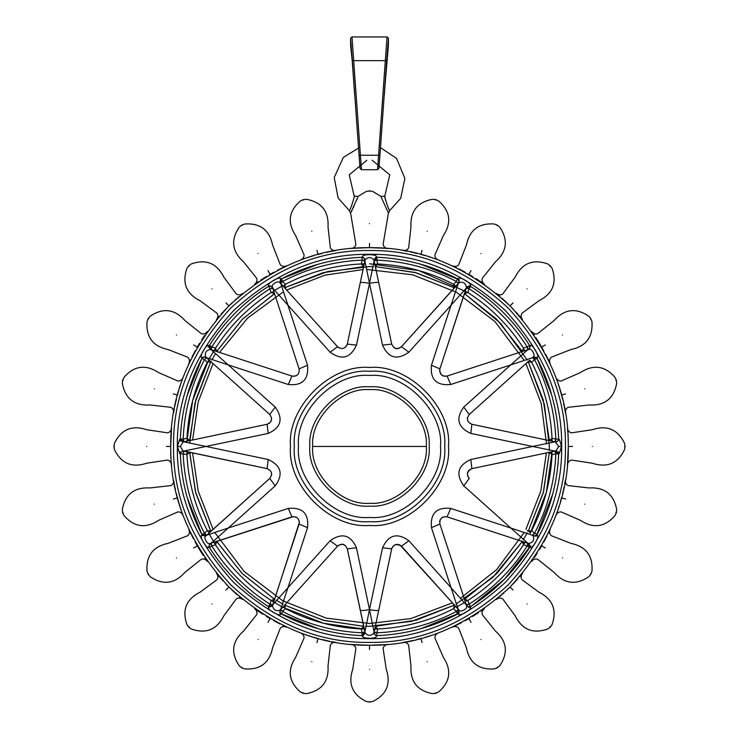 <?xml version="1.0" encoding="UTF-8"?>
<svg xmlns="http://www.w3.org/2000/svg" width="739" height="739" viewBox="0 0 739 739"><rect width="100%" height="100%" fill="white"/><g stroke="black" fill="none" stroke-linecap="round" stroke-linejoin="round"><path stroke-width="1.11" d="M166.478 446.458C167.485 429.008 167.485 429.008 166.478 446.458C167.485 463.926 167.485 463.926 166.478 446.458L170.709 446.458C170.025 395.725 189.433 348.873 228.933 305.891C271.906 266.4 318.768 246.992 369.5 247.667C420.232 246.992 467.094 266.4 510.067 305.891C549.567 348.873 568.975 395.725 568.291 446.458C568.975 497.199 549.567 544.052 510.067 587.025C467.094 626.524 420.232 645.932 369.5 645.249C318.768 645.932 271.906 626.524 228.933 587.025C189.433 544.052 170.025 497.199 170.709 446.458L170.663 446.458M567.487 464.341C568.097 461.893 569.464 460.48 571.58 460.083L592.336 463.224C607.042 468.064 617.776 463.529 624.547 449.617L625.092 446.467L624.547 443.308C617.776 429.396 607.042 424.86 592.336 429.701L571.58 432.842C569.464 432.444 568.097 431.031 567.487 428.583L567.534 429.119M567.598 429.913L567.764 432.047M567.958 435.031L568.069 437.109M568.125 438.412L568.245 442.144M197.331 347.09L199.558 343.321M201.719 339.838L203.049 337.788M203.28 337.418L203.705 336.781M206.301 332.956L206.846 332.171M203.17 337.603L201.941 339.497M197.304 347.044L196.99 347.672M206.975 331.987C205.211 333.816 203.317 334.361 201.304 333.631L184.898 320.523C174.589 308.985 163.023 307.544 150.202 316.209L148.151 318.666L147.043 321.668C145.952 337.104 152.982 346.406 168.132 349.556L187.678 357.214C189.323 358.591 189.803 360.503 189.101 362.951L189.193 362.747M189.239 362.664L189.581 361.925M189.729 361.611L190.699 359.579M192.048 356.863L193.101 354.794M193.563 353.916L195.281 350.729M228.443 306.389L232.046 302.851M235.02 300.062L236.258 298.935M242.549 293.448L242.069 293.882M242.115 293.854L242.143 293.826C239.963 295.129 237.995 295.166 236.24 293.937L223.778 277.033C216.813 263.223 206.015 258.835 191.383 263.888L188.768 265.735L189.156 266.114C186.274 268.996 186.274 268.996 189.156 266.114C192.029 263.241 192.029 263.241 189.156 266.114M188.768 265.735L186.921 268.349C181.877 282.972 186.256 293.771 200.075 300.745L216.98 313.197C218.208 314.953 218.171 316.92 216.86 319.109L216.989 318.952M217.09 318.832L217.626 318.195M217.811 317.973L219.28 316.255M221.284 313.992L222.836 312.264M223.511 311.535L225.986 308.902M269.504 274.659L273.892 272.174M277.494 270.243L278.834 269.55M283.305 267.333L285.697 266.197M285.106 266.474L285.781 266.16M284.644 266.687L282.612 267.666M279.905 269.005L277.836 270.068M285.993 266.058C283.545 266.761 281.633 266.289 280.257 264.645L272.599 245.089C269.439 229.949 260.146 222.919 244.711 224.009L241.708 225.118L239.242 227.159C230.577 239.981 232.018 251.546 243.565 261.855L256.664 278.261C257.403 280.275 256.849 282.169 255.02 283.942L255.232 283.794M255.306 283.739L255.999 283.259M256.276 283.065L258.105 281.818M260.618 280.146L262.567 278.88M263.407 278.354L266.483 276.451M317.373 254.622L322.259 253.366M326.241 252.433L327.737 252.11M334.601 250.761L335.321 250.632M335.192 250.65L331.848 251.269M328.883 251.86L326.61 252.35M335.524 250.595C332.984 250.641 331.257 249.69 330.351 247.741L328.014 226.873C328.892 211.428 321.733 202.227 306.537 199.29L303.35 199.585L300.44 200.925C288.755 211.068 287.148 222.605 295.628 235.556L304.043 254.789C304.228 256.923 303.212 258.613 300.985 259.851L302.112 259.444M307.378 257.625L309.586 256.913M310.528 256.618L313.992 255.574M369.5 243.436C386.894 244.443 386.894 244.443 369.5 243.436C352.106 244.443 352.106 244.443 369.5 243.436L369.5 247.667C345.335 248.609 347.94 248.452 369.5 247.667C393.665 248.609 391.06 248.452 369.5 247.667L368.798 247.676M373.463 247.713L371.615 247.685M420.879 254.428L425.137 255.611M429.054 256.803L430.412 257.237M438.541 260.008L436.971 259.472M420.962 254.401L420.279 254.262M403.808 250.65L407.152 251.269M410.117 251.86L412.39 252.35M413.35 252.572L416.87 253.394M468.286 273.957L472.627 276.515M476.11 278.677L477.394 279.499M479.602 280.949L483.786 283.813M483.74 283.776L483.01 283.268M482.761 283.092L480.895 281.818M478.382 280.146L476.452 278.899M483.98 283.942C482.151 282.169 481.597 280.275 482.336 278.261L495.435 261.855C506.982 251.546 508.423 239.981 499.758 227.159L497.292 225.118L494.289 224.009C478.854 222.919 469.561 229.949 466.401 245.089L458.743 264.645C457.367 266.289 455.455 266.761 453.007 266.058L453.219 266.16M453.303 266.197L454.032 266.539M454.356 266.687L456.388 267.666M459.095 269.005L461.164 270.068M462.041 270.529L465.228 272.238M509.568 305.401L513.106 309.004M515.905 311.987L516.958 313.151M520.219 316.837L521.91 318.832M521.54 318.398L522.076 319.036M521.189 317.973L519.72 316.255M517.716 313.992L516.164 312.264M497.144 294.057L496.451 293.448M497.994 294.778L499.703 296.247M501.966 298.242L503.656 299.766M504.423 300.468L507.056 302.953M539.442 343.321L543.793 350.859M545.724 354.461L546.417 355.801M548.634 360.262L549.761 362.664M549.493 362.073L549.807 362.747M549.271 361.611L548.301 359.579M546.952 356.863L545.899 354.794M537.281 339.838L536.024 337.889M533.715 334.425L533.087 333.511M532.237 332.301L532.717 332.984M532.884 333.215L534.158 335.09M535.84 337.603L537.068 339.515M537.622 340.383L539.516 343.45M560.347 390.82L562.601 399.226M563.524 403.198L563.857 404.704M564.836 409.563L565.159 411.327M565.492 413.027L565.353 412.399M565.307 412.15L564.698 408.815M564.097 405.85L563.608 403.577M559.155 386.885L558.675 385.398M558.157 383.809L557.89 383.005M556.707 379.597L556.532 379.098M556.624 379.347L557.372 381.481M558.342 384.354L559.044 386.543M559.349 387.504L560.384 390.959M177.462 395.088L178.653 390.82M179.836 386.903L180.334 385.37M181.886 380.742L182.487 379.052M177.443 394.995L177.305 395.688M182.884 377.952C181.655 380.179 179.965 381.195 177.831 381.001L158.589 372.595C145.648 364.115 134.101 365.713 123.958 377.398L122.619 380.308L122.323 383.495C125.27 398.69 134.461 405.85 149.915 404.981L170.774 407.309C172.723 408.214 173.674 409.942 173.637 412.491L173.674 412.279M173.693 412.15L174.302 408.815M174.903 405.85L175.392 403.577M175.605 402.607L176.436 399.088M173.388 393.915C169.868 410.976 169.868 410.976 173.388 393.915C178.866 377.38 178.866 377.38 173.388 393.915L177.48 395.014M193.673 344.947C185.849 360.521 185.849 360.521 193.673 344.947C203.243 330.398 203.243 330.398 193.673 344.947L197.341 347.062M225.94 302.898C214.356 315.913 214.356 315.913 225.94 302.898C238.956 291.314 238.956 291.314 225.94 302.898L228.905 305.863M267.989 270.64C253.431 280.21 253.431 280.21 267.989 270.64C283.554 262.816 283.554 262.816 267.989 270.64L270.086 274.261M316.957 250.355C300.413 255.833 300.413 255.833 316.957 250.355C334.019 246.826 334.019 246.826 316.957 250.355L318.038 254.401M351.625 248.48C354.092 247.861 355.514 246.493 355.884 244.378L350.582 213.054L357.888 197.064M357.796 197.304L357.445 198.172M357.316 198.505L356.614 200.214M354.129 205.895L353.131 208.01M352.254 209.811L351.459 211.363M351.33 211.622L351.062 212.139M366.83 160.28L349.242 174.838L354.212 196.232L358.175 196.343L366.341 191.41L369.5 190.874L372.659 191.41L380.825 196.343L388.418 213.054L389.647 210.633L400.686 198.366L404.87 178.432L396.557 158.423L380.474 147.643M389.157 209.645L387.864 206.809M385.693 200.602L385.305 199.059M385.241 198.754L384.788 196.232C383.384 193.821 389.314 211.797 389.647 210.633M380.825 196.343L384.788 196.232L389.758 174.838L372.17 160.28M359.893 147.237L343.312 157.435L334.213 177.526L338.129 198.024L349.353 210.633C351.976 206.467 355.394 192.759 354.212 196.232M422.043 250.355C404.981 246.826 404.981 246.826 422.043 250.355C438.587 255.833 438.587 255.833 422.043 250.355L420.953 254.447M471.011 270.64C455.446 262.816 455.446 262.816 471.011 270.64C485.569 280.21 485.569 280.21 471.011 270.64L468.914 274.261M513.06 302.898C500.044 291.314 500.044 291.314 513.06 302.898C524.644 315.913 524.644 315.913 513.06 302.898L510.095 305.863M545.327 344.947C535.757 330.398 535.757 330.398 545.327 344.947C553.151 360.521 553.151 360.521 545.327 344.947L541.696 347.044M565.612 393.915C560.134 377.38 560.134 377.38 565.612 393.915C569.132 410.976 569.132 410.976 565.612 393.915L561.557 394.995M572.522 446.458C571.515 428.989 571.515 428.989 572.522 446.458C571.515 463.916 571.515 463.916 572.522 446.458L568.291 446.458L567.469 464.896M171.513 428.583C170.903 431.022 169.536 432.444 167.42 432.842L146.664 429.701C131.958 424.86 121.224 429.396 114.453 443.308L113.908 446.458L114.453 449.617C121.224 463.529 131.958 468.064 146.664 463.224L167.42 460.083C169.536 460.471 170.903 461.893 171.513 464.341L171.466 463.806M171.402 463.011L171.531 464.896M171.042 457.894L170.931 455.806M170.875 454.513L170.755 450.772M561.538 497.837L560.347 502.104M559.164 506.021L558.666 507.554M557.114 512.182L556.513 513.873M561.557 497.92L561.695 497.236M556.116 514.972C557.345 512.746 559.035 511.73 561.169 511.915L580.411 520.33C593.352 528.81 604.899 527.203 615.042 515.517L616.381 512.617L616.677 509.42C613.73 494.234 604.539 487.075 589.085 487.943L568.226 485.606C566.277 484.701 565.326 482.983 565.363 480.433L565.326 480.646M565.307 480.775L564.698 484.11M564.097 487.075L563.608 489.347M563.395 490.317L562.564 493.837M541.669 545.835L539.442 549.604M537.281 553.077L535.951 555.137M535.72 555.497L535.295 556.144M532.699 559.968L532.154 560.753M535.83 555.322L537.059 553.419M541.696 545.881L542.01 545.253M532.025 560.938C533.789 559.109 535.683 558.564 537.696 559.294L554.102 572.402C564.411 583.939 575.977 585.38 588.798 576.716L590.849 574.258L591.957 571.256C593.048 555.82 586.018 546.518 570.868 543.359L551.322 535.71C549.677 534.334 549.197 532.422 549.899 529.974L549.807 530.177M549.761 530.26L550.158 529.484M549.271 531.313L548.301 533.346M546.952 536.061L545.899 538.121M545.437 539.008L543.719 542.186M510.557 586.535L506.954 590.073M503.98 592.863L502.742 593.99M499.13 597.177L497.772 598.331M496.451 599.477L496.931 599.033M496.885 599.07L496.857 599.098C499.037 597.796 501.005 597.749 502.76 598.987L515.222 615.892C522.187 629.702 532.985 634.09 547.617 629.037L550.232 627.189L549.844 626.811C552.726 623.928 552.726 623.928 549.844 626.811C546.971 629.683 546.971 629.683 549.844 626.811M550.232 627.189L552.079 624.575C557.123 609.952 552.744 599.153 538.925 592.179L522.02 579.727C520.792 577.972 520.829 575.995 522.14 573.815L522.011 573.972M521.91 574.092L521.374 574.73M521.189 574.951L519.72 576.66M517.716 578.933L516.164 580.66M515.489 581.39L513.014 584.022M469.496 618.266L465.108 620.751M461.505 622.681L460.166 623.374M455.695 625.591L453.303 626.727M453.894 626.45L453.219 626.764M454.356 626.238L456.388 625.259M459.095 623.919L461.164 622.857M453.007 626.866C455.455 626.164 457.367 626.635 458.743 628.279L466.401 647.826C469.561 662.975 478.854 670.005 494.289 668.915L497.292 667.807L499.758 665.765C508.423 652.934 506.982 641.369 495.435 631.069L482.336 614.663C481.597 612.649 482.151 610.756 483.98 608.982L483.768 609.13M483.694 609.185L483.001 609.666M482.724 609.86L480.895 611.107M478.382 612.779L476.433 614.044M475.593 614.571L472.517 616.474M421.627 638.293L416.741 639.558M412.759 640.491L411.263 640.815M406.395 641.794L404.63 642.126M404.399 642.163L403.679 642.293M403.808 642.265L407.152 641.655M410.117 641.064L412.39 640.574M403.476 642.33C406.016 642.283 407.743 643.235 408.649 645.184L410.986 666.051C410.108 681.497 417.267 690.697 432.463 693.635L435.65 693.339L438.56 692C450.245 681.857 451.852 670.31 443.372 657.368L434.957 638.136C434.772 635.993 435.788 634.311 438.015 633.074L436.888 633.48M431.622 635.3L429.414 636.011M428.472 636.307L425.008 637.351M369.5 645.295L369.5 645.249C393.665 644.316 391.06 644.473 369.5 645.249C345.335 644.316 347.94 644.473 369.5 645.249L370.202 645.249M365.537 645.212L367.385 645.239M318.121 638.496L313.863 637.304M309.946 636.122L308.588 635.688M300.459 632.917L302.029 633.452M318.038 638.524L318.721 638.662M335.192 642.265L331.848 641.655M328.883 641.064L326.61 640.574M325.65 640.353L322.13 639.521M270.714 618.968L266.373 616.409M262.89 614.248L261.606 613.425M259.398 611.975L255.214 609.112M255.26 609.148L255.99 609.657M256.239 609.832L258.105 611.107M260.618 612.779L262.548 614.026M255.02 608.982C256.849 610.756 257.403 612.649 256.664 614.663L243.565 631.069C232.018 641.369 230.577 652.934 239.242 665.765L241.708 667.807L244.711 668.915C260.146 670.005 269.439 662.975 272.599 647.826L280.257 628.279C281.633 626.635 283.545 626.164 285.993 626.866L285.781 626.764M285.697 626.727L284.968 626.386M284.644 626.238L282.612 625.259M279.905 623.919L277.836 622.857M276.959 622.395L273.772 620.686M229.432 587.523L225.894 583.921M223.095 580.937L222.042 579.773M218.781 576.087L217.09 574.092M217.46 574.526L216.924 573.889M217.811 574.951L219.28 576.66M221.284 578.933L222.836 580.66M216.86 573.815C218.171 575.995 218.208 577.972 216.98 579.727L200.075 592.179C186.256 599.153 181.877 609.952 186.921 624.575L188.768 627.189L191.383 629.037C206.015 634.09 216.813 629.702 223.778 615.892L236.24 598.987C237.995 597.749 239.963 597.796 242.143 599.098L241.986 598.969M241.856 598.858L242.549 599.477M241.006 598.147L239.297 596.678M237.034 594.683L235.344 593.158M234.577 592.456L231.944 589.971M199.558 549.604L195.207 542.066M193.276 538.463L192.583 537.124M190.366 532.662L189.581 530.99M188.842 529.484L189.193 530.177M189.239 530.26L189.581 530.999M189.729 531.313L190.699 533.346M192.048 536.061L193.101 538.121M201.719 553.077L202.976 555.035M205.285 558.499L205.913 559.414M206.763 560.624L206.283 559.94M206.116 559.709L204.842 557.834M203.16 555.322L201.932 553.409M201.377 552.541L199.484 549.474M178.653 502.104L176.399 493.698M175.476 489.717L175.143 488.22M173.508 479.897L173.647 480.526M173.693 480.775L174.302 484.11M174.903 487.075L175.392 489.347M179.845 506.039L180.325 507.527M180.843 509.116L181.11 509.91M181.886 512.182L182.468 513.827M182.376 513.568L181.628 511.443M180.658 508.571L179.956 506.381M179.651 505.421L178.616 501.966M208.324 347.136L209.405 345.39L208.546 345.482C206.301 344.263 199.244 356.503 201.571 357.556L201.932 358.35L203.899 356.882L206.236 357.473M208.546 345.482L210.098 349.455L211.105 349.667L209.405 345.39C224.702 321.336 244.378 301.66 268.433 286.372L270.88 286.085L272.608 287.767M558.749 451.898L558.675 453.94L559.386 453.432L561.548 446.458L559.386 439.493L558.675 438.984C557.465 410.496 550.259 383.624 537.068 358.35L537.429 357.556C539.609 356.226 532.533 343.995 530.454 345.482L529.595 345.39C514.298 321.336 494.622 301.66 470.567 286.372L470.475 285.503C471.694 283.259 459.455 276.201 458.402 278.529L457.607 278.889C432.333 265.698 405.462 258.502 376.982 257.283L376.474 256.581C376.4 254.022 362.276 254.04 362.526 256.581L362.018 257.283C333.538 258.502 306.667 265.698 281.393 278.889L280.598 278.529C279.259 276.358 267.028 283.425 268.525 285.503L271.158 292.487L274.548 293.706L242.604 318.999L217.164 350.84L242.318 319.285L273.873 294.131M180.251 441.026L180.325 438.984L179.614 439.493L177.452 446.458L179.614 453.432L182.949 450.772L183.623 451.03M190.745 440.509L189.655 439.594L189.72 440.61L186.985 438.282L187.567 441.063L183.817 441.857L180.325 438.984C181.535 410.496 188.741 383.624 201.932 358.35L187.179 395.448M201.571 357.556L205.784 356.919L206.393 357.611L204.444 359.671L206.477 357.685L209.248 360.17L207.345 362.286L210.883 361.648L210.319 362.489L211.714 362.239M216.739 351.505L215.529 348.124L214.643 350.822L210.098 349.455C205.941 350.489 204.509 352.974 205.784 356.919L206.384 357.602L204.158 356.845M204.583 359.801L207.345 362.286C195.05 386.146 188.26 411.475 186.985 438.282L183.161 439.095C184.353 411.041 191.447 384.566 204.444 359.671L201.932 358.35M209.359 358.517L215.529 348.124L211.807 346.914C226.873 323.211 246.253 303.831 269.947 288.773L272.673 287.961L272.497 287.055L272.673 287.961M285.272 288.681L285.531 287.277L284.681 287.841L285.328 284.312L282.714 281.402C307.609 268.414 334.074 261.32 362.128 260.119L361.325 263.943L363.643 266.687L362.627 266.622L363.551 267.703M375.449 267.703L376.373 266.622L375.357 266.677L377.675 263.943L376.872 260.119C404.926 261.32 431.391 268.414 456.286 281.402L453.672 284.312L454.319 287.85L453.469 287.277L453.728 288.681M464.037 294.63L465.367 294.15L464.462 293.697L467.842 292.487L469.053 288.773C492.747 303.831 512.127 323.211 527.193 346.914L523.471 348.124L522.261 351.505M527.286 362.239L528.681 362.489L528.117 361.639L531.655 362.286L534.556 359.671C547.553 384.566 554.647 411.041 555.839 439.095L552.015 438.282L549.271 440.61L549.345 439.594L548.255 440.509M548.255 452.416L549.345 453.33L549.28 452.314L552.015 454.642L555.839 453.829C554.647 481.883 547.553 508.358 534.556 533.253L531.655 530.639L528.117 531.276L528.681 530.436L527.286 530.685M522.261 541.419L523.471 544.8L527.193 546.01C512.127 569.714 492.747 589.094 469.053 604.151L467.842 600.438L464.452 599.218L465.367 598.775L464.037 598.294M454.319 605.075L453.672 608.613L456.286 611.522C431.391 624.51 404.926 631.605 376.872 632.796L377.675 628.981L375.357 626.229M363.643 626.229L361.325 628.981L362.128 632.796C334.074 631.605 307.609 624.51 282.714 611.522L285.328 608.613L284.681 605.075M274.963 598.294L273.633 598.775L274.538 599.227L271.158 600.438L269.947 604.151C246.253 589.094 226.873 569.714 211.807 546.01L215.529 544.8L216.739 541.419L242.041 573.362L273.873 598.793L242.318 573.64L217.164 542.084M211.714 530.685L210.319 530.436L210.883 531.286L207.345 530.639L204.444 533.253C191.447 508.358 184.353 481.883 183.161 453.829L186.985 454.642L189.729 452.314L195.447 491.777L210.892 531.267M189.674 443.151L195.013 402.838L210.523 362.35L195.77 399.91L189.766 439.816M362.858 266.724L322.952 272.728L285.383 287.48L327.617 271.546L369.5 266.603L373.5 266.65M453.617 287.48L416.048 272.728L376.142 266.724L414.865 272.414L453.617 287.48M521.836 350.84L496.682 319.285L465.127 294.131L500.451 323.165L527.221 360.022M549.234 439.816L543.23 399.91L528.477 362.35L544.412 404.584L549.354 446.458L549.317 450.467M187.928 440.989L267.121 424.269C271.887 422.071 272.765 418.81 269.735 414.487L275.241 407.097L228.231 364.9L288.284 384.511C302.436 385.943 308.856 379.523 307.544 365.242L287.942 305.189L330.139 352.198C341.686 360.521 350.462 358.166 356.457 345.15L369.5 283.333L382.543 345.15C388.372 358.119 397.148 360.475 408.861 352.198L451.058 305.189L431.456 365.242C430.015 379.393 436.435 385.813 450.716 384.511L510.769 364.9L463.759 407.097C455.436 418.634 457.792 427.401 470.817 433.423L532.625 446.458L470.817 459.501C457.838 465.339 455.483 474.115 463.759 485.828L510.769 528.025L450.716 508.414C436.564 506.982 430.144 513.402 431.456 527.683L451.058 587.727L408.861 540.726C397.305 532.403 388.538 534.759 382.543 547.775L369.5 609.583L356.457 547.775C350.628 534.805 341.852 532.449 330.139 540.726L287.942 587.727L307.544 527.683C308.985 513.531 302.565 507.111 288.284 508.414L228.231 528.025L275.241 485.828C283.564 474.29 281.208 465.524 268.183 459.501L183.928 441.83L267.121 424.269C271.943 422.098 272.82 418.837 269.735 414.487L206.477 357.685L228.231 364.9L211.105 349.667L291.933 376.049L215.04 350.951M209.682 360.567L269.735 414.487M559.386 453.432L556.051 450.772L555.072 451.095L558.675 453.94C557.465 482.419 550.259 509.3 537.068 534.574L537.429 535.369C539.756 536.422 532.699 548.661 530.454 547.442L529.595 547.525C514.298 571.589 494.622 591.265 470.567 606.553L470.475 607.421C471.972 609.49 459.741 616.566 458.402 614.386L457.607 614.035C432.333 627.226 405.462 634.422 376.982 635.642L376.474 636.344C376.724 638.884 362.6 638.893 362.526 636.344L362.018 635.642C333.538 634.422 306.667 627.226 281.393 614.035L280.598 614.386C279.545 616.723 267.306 609.666 268.525 607.421L268.433 606.553C244.378 591.265 224.702 571.589 209.405 547.525L208.546 547.442C206.467 548.929 199.391 536.699 201.571 535.369L201.932 534.574C188.741 509.3 181.535 482.419 180.325 453.94L183.161 453.829L183.817 451.067L268.183 433.423C281.162 427.585 283.517 418.81 275.241 407.097M374.987 264.931L391.688 344.078C393.859 348.9 397.12 349.778 401.471 346.702L459.048 282.751L455.787 286.205L453.672 284.312C429.821 272.007 404.482 265.227 377.675 263.943L374.904 264.534L374.128 260.895L391.688 344.078L382.543 345.15M376.908 260.304L374.11 260.775L376.872 260.119L376.982 257.283L374.11 260.775L373.805 259.906L374.128 260.895L369.5 283.333L364.872 260.895L365.195 259.906L364.096 264.534L361.325 263.943L364.244 263.841M376.474 256.581L373.805 259.906C370.839 256.83 367.967 256.83 365.195 259.906L364.937 260.581M362.526 256.581L365.195 259.906L364.89 260.775L364.281 258.262L364.89 260.775L362.128 260.119L362.018 257.283L364.41 258.428M285.337 284.303L283.213 286.205L337.529 346.702C341.815 349.796 345.076 348.919 347.312 344.078L363.976 265.107M288.284 384.511L291.933 376.049C297.189 376.585 299.581 374.202 299.092 368.89L272.7 288.071L287.942 305.189L280.728 283.434L337.529 346.702C341.861 349.778 345.122 348.91 347.312 344.078L364.872 260.895L362.092 260.304M365.195 259.906L364.9 260.775M183.808 441.857L182.949 442.153L183.808 441.857L183.161 439.095L180.325 438.984M269.107 423.429L270.631 421.932M270.816 421.627L271.425 420.205M267.121 424.269L268.183 433.423M207.345 530.62L209.248 532.754L205.784 536.006L269.735 478.438C272.83 474.152 271.961 470.891 267.121 468.655L182.949 450.772L183.817 451.067L181.304 451.686L183.817 451.067L182.949 450.772L180.325 446.458L182.949 442.153L183.928 441.83L183.346 439.049M179.614 453.432L180.325 453.94L181.304 451.686M529.429 532.459L531.655 530.639C543.95 506.778 550.74 481.449 552.015 454.642L551.433 451.862L556.051 450.772L555.192 451.067L556.051 450.772L558.675 446.458L555.377 441.894M557.696 441.238L558.675 438.984L555.839 439.095L555.183 441.857L557.696 441.238L555.183 441.857L556.051 442.153L559.386 439.493M552.015 438.282C550.74 411.475 543.95 386.146 531.655 362.286L529.752 360.17L469.265 414.487C466.17 418.773 467.039 422.034 471.879 424.269L555.072 441.83L551.433 441.063L552.015 438.282L552.125 441.211M529.447 360.447L469.265 414.487C466.207 418.921 467.085 422.181 471.879 424.269L550.851 440.943M555.654 439.049L555.072 441.83L532.625 446.458L555.072 451.095L471.879 468.655L470.817 459.501M471.879 424.269L470.817 433.423M469.265 414.487L463.759 407.097M467.464 417.701L467.381 418.93M471.879 468.655C467.14 471.112 466.263 474.373 469.265 478.438C466.18 474.087 467.057 470.817 471.879 468.655L551.026 451.945M469.902 469.487L468.387 470.974M467.454 475.14L468.415 477.486M534.842 536.08L537.068 534.574L534.556 533.253L532.523 535.239L533.216 536.006L532.764 535.442M530.454 547.442L528.902 543.47L527.895 543.257L528.902 543.47C533.059 542.435 534.491 539.95 533.216 536.006L532.607 535.313L533.216 536.006L532.616 535.322L535.101 536.034L532.607 535.313M183.346 453.875L183.928 451.095L187.567 451.862L186.985 454.642L186.875 451.714M209.553 532.477L269.735 478.438C272.774 473.976 271.906 470.715 267.121 468.655L188.149 451.982M267.121 468.655L268.183 459.501M269.735 478.438L275.241 485.828M271.536 475.223L271.619 473.995M528.477 530.574L543.23 493.015L549.234 453.109L543.544 491.823L528.477 530.574M465.127 598.793L496.682 573.64L521.836 542.084L492.793 577.408L455.945 604.188M376.142 626.201L416.048 620.187L453.617 605.444L411.383 621.379L369.5 626.321L365.5 626.275M285.383 605.435L322.952 620.187L362.858 626.201L324.135 620.501L285.383 605.435M189.766 453.109L195.77 493.015L210.523 530.574M525.032 542.324L523.471 544.8L523.96 541.973M534.417 533.124L532.523 535.239L510.769 528.025L527.895 543.257L447.067 516.866L450.716 508.414M445.82 516.616L445.321 516.589M443.391 516.921L442.264 517.476M440.527 519.203L440.047 520.127M439.973 520.311L439.659 521.697M464.96 600.761L465.136 601.315L467.842 600.438C490.419 585.925 508.959 567.376 523.471 544.8M527.009 545.955L527.895 543.257L447.067 516.866C441.811 516.339 439.419 518.723 439.908 524.034L466.327 604.964L451.058 587.727L458.272 609.481L459.048 610.174L400.011 545.059M447.067 516.866C441.811 516.358 439.428 518.75 439.908 524.034L466.3 604.853L468.997 603.975M470.475 607.421L466.503 605.869L466.337 604.973L468.12 606.839L470.567 606.553L469.053 604.151L466.392 605.158M466.503 605.869L466.327 604.964L466.503 605.869C468.24 608.419 460.563 612.853 459.048 610.174L458.356 609.573L456.286 611.522L457.607 614.035L458.356 609.573M468.12 606.839L466.327 604.964M458.402 614.386L459.048 610.174L401.471 546.223L408.861 540.726M374.756 629.083L377.675 628.981C404.482 627.697 429.821 620.908 453.672 608.613L455.51 606.405M399.707 544.902L397.868 544.375M375.024 627.817L374.904 628.39L377.675 628.981M376.908 632.621L374.128 632.03L391.688 548.846C393.37 544.301 396.631 543.433 401.471 546.223C397.176 543.128 393.915 544.006 391.688 548.846L374.11 632.15L369.5 609.583L364.872 632.03L365.195 633.018L347.312 548.846L356.457 547.775M376.474 636.344L373.805 633.018L374.11 632.15L374.719 634.662L376.982 635.642L376.872 632.796L374.063 632.344M362.526 636.344L365.195 633.018C368.161 636.094 371.033 636.094 373.805 633.018L374.11 632.15L374.719 634.662M374.202 633.776L374.442 634.274M283.6 606.276L283.213 606.719L285.328 608.613C309.179 620.908 334.518 627.697 361.325 628.981L364.096 628.39L365.195 633.018L364.9 632.15L362.128 632.796L362.018 635.642L364.9 632.15M364.013 627.993L347.312 548.846C345.141 544.024 341.88 543.147 337.529 546.223L280.644 609.573L287.942 587.727L272.7 604.853L272.497 605.869L299.369 522.316M342.018 544.347L341.169 544.366M340.827 544.412L338.453 545.391M347.312 548.846C345.048 543.747 341.787 542.869 337.529 546.223L280.728 609.481L282.843 611.384M280.598 614.386L279.952 610.174L280.644 609.573L279.924 612.058L281.393 614.035L282.714 611.522L280.515 609.721M268.525 607.421L272.497 605.869C273.532 610.017 276.017 611.458 279.952 610.174L280.644 609.573L279.924 612.058M279.915 611.033L279.869 611.587M281.559 606.599L271.158 600.438L273.855 601.315L272.497 605.869L272.673 604.973L269.947 604.151L268.433 606.553L272.673 604.973M273.984 600.927L299.092 524.034L307.544 527.683M299.35 521.808L298.491 519.221M296.764 517.494L295.914 517.041M293.512 516.589L214.643 542.103L215.529 544.8L208.721 533.225M288.284 508.414L291.933 516.866C297.327 516.422 299.711 518.806 299.092 524.034C299.628 518.769 297.235 516.385 291.933 516.866L210.098 543.47L211.105 543.257L228.231 528.025L206.477 535.239L204.583 533.124M208.546 547.442L210.088 543.47L210.994 543.294L209.128 545.086L209.405 547.525L211.807 546.01L210.809 543.359M201.571 535.369L205.784 536.006C203.105 537.53 207.548 545.197 210.098 543.47L210.994 543.294L209.128 545.086M201.932 534.574L206.393 535.313L204.444 533.253L201.932 534.574L187.281 497.837M337.529 546.223L330.139 540.726M391.688 548.846L382.543 547.775M439.908 524.034L431.456 527.683M528.006 543.294L527.193 546.01L529.595 547.525L528.006 543.294L528.902 543.47L527.895 543.257M537.429 535.369L533.216 536.006M469.265 478.438L463.759 485.828M555.192 451.067L555.839 453.829L558.675 453.94M179.614 439.493L182.949 442.153L183.928 441.83M534.417 359.801L532.607 357.611L534.556 359.671L537.068 358.35L532.607 357.611L533.216 356.919L532.523 357.685L510.769 364.9L527.895 349.667L528.902 349.455L524.357 350.822L523.471 348.124C508.959 325.539 490.419 306.999 467.842 292.487L465.016 291.997M537.429 357.556L533.216 356.919C535.895 355.394 531.452 347.727 528.902 349.455L528.191 349.565M530.454 345.482L528.912 349.455L528.006 349.63L529.872 347.838L528.006 349.63L527.193 346.914L529.595 345.39L529.872 347.838M456.157 281.541L458.272 283.434L451.058 305.189L466.3 288.071L466.503 287.055L439.908 368.89C439.372 374.146 441.765 376.539 447.067 376.049L523.794 351.007M468.997 288.949L466.3 288.071L439.908 368.89C439.465 374.202 441.848 376.594 447.067 376.049L527.895 349.667L527.009 346.97M447.067 376.049L450.716 384.511M439.631 370.608L439.908 368.89L431.456 365.242M439.65 371.117L441.275 374.655M442.236 375.43L443.086 375.883M443.372 375.994L445.848 376.308M466.327 287.961L469.053 288.773L470.567 286.372L466.327 287.961M470.475 285.503L466.503 287.055C465.468 282.908 462.983 281.467 459.048 282.751L458.485 283.203M458.402 278.529L459.048 282.751L458.356 283.351L459.076 280.866L458.356 283.351L456.286 281.402L457.607 278.889L459.076 280.866M391.688 344.078C393.942 349.178 397.203 350.055 401.471 346.702L455.4 286.64M401.471 346.702L408.861 352.198M396.982 348.577L397.831 348.559M282.843 281.541L280.728 283.434L279.952 282.751L283.49 286.51M330.139 352.198L337.529 346.702L338.979 347.866M345.252 347.376L346.914 345.27M347.312 344.078L356.457 345.15M280.644 283.351L282.714 281.402L281.393 278.889L280.644 283.351L279.952 282.751C278.437 280.063 270.76 284.506 272.497 287.055L272.663 287.951L271.074 286.169M270.003 288.949L272.7 288.071L273.855 291.609L271.158 292.487C248.581 306.999 230.041 325.539 215.529 348.124M273.846 291.572L299.092 368.89L307.544 365.242M293.18 376.308L293.679 376.336M295.609 376.003L296.736 375.449M210.994 349.63L211.807 346.914L209.405 345.39M280.598 278.529L279.952 282.751L280.728 283.434M268.525 285.503L272.497 287.055M459.048 282.751L458.356 283.342M459.085 281.892L459.131 281.337M528.912 349.455L528.015 349.63M364.798 259.14L364.558 258.65M565.612 499.01C569.132 481.948 569.132 481.948 565.612 499.01C560.134 515.545 560.134 515.545 565.612 499.01L561.52 497.91M545.327 547.978C553.151 532.403 553.151 532.403 545.327 547.978C535.757 562.527 535.757 562.527 545.327 547.978L541.659 545.853M513.06 590.027C524.644 577.011 524.644 577.011 513.06 590.027C500.044 601.611 500.044 601.611 513.06 590.027L510.095 587.062M471.011 622.284C485.569 612.714 485.569 612.714 471.011 622.284C455.446 630.108 455.446 630.108 471.011 622.284L468.896 618.617M422.043 642.57C438.587 637.092 438.587 637.092 422.043 642.57C404.981 646.098 404.981 646.098 422.043 642.57L420.962 638.524M369.5 649.489C386.894 648.482 386.894 648.482 369.5 649.489C352.106 648.482 352.106 648.482 369.5 649.489L369.5 645.249C350.498 644.87 351.034 644.186 351.071 644.426M316.957 642.57C334.019 646.098 334.019 646.098 316.957 642.57C300.413 637.092 300.413 637.092 316.957 642.57L318.047 638.478M267.989 622.284C283.554 630.108 283.554 630.108 267.989 622.284C253.431 612.714 253.431 612.714 267.989 622.284L270.104 618.617M225.94 590.027C238.956 601.611 238.956 601.611 225.94 590.027C214.356 577.011 214.356 577.011 225.94 590.027L228.905 587.062M188.768 627.189L189.156 626.811C192.029 629.683 192.029 629.683 189.156 626.811C186.274 623.928 186.274 623.928 189.156 626.811M193.673 547.978C203.243 562.527 203.243 562.527 193.673 547.978C185.849 532.403 185.849 532.403 193.673 547.978L197.304 545.881M173.388 499.01C178.866 515.545 178.866 515.545 173.388 499.01C169.868 481.948 169.868 481.948 173.388 499.01L177.48 497.91M276.127 600.188L283.055 604.188M523.221 539.83L527.221 532.902M215.418 353.685L211.779 360.013M312.699 446.458C310.168 418.357 341.4 387.125 369.5 389.665C397.6 387.125 428.832 418.357 426.301 446.458C428.832 474.558 397.6 505.799 369.5 503.259C341.4 505.799 310.168 474.558 312.699 446.458L426.301 446.458M352.254 61.355L354.655 94.841M384.252 94.601L388.437 44.996L386.691 60.57L388.437 38.373L387.014 36.95L351.986 36.95L361.454 169.739L360.032 168.316L359.071 155.245L360.032 168.335L361.454 169.739L377.546 169.739L387.014 36.95L388.428 38.271L388.428 45.014M386.802 60.58L384.132 96.292M388.381 45.384L386.608 61.688L386.691 60.552L385.278 60.432M352.392 61.688L359.071 155.245L379.929 155.245L378.968 168.335L377.546 169.739L378.968 168.316L386.608 61.688M350.6 45.31L350.572 38.289L352.309 60.552L350.572 45.014M352.198 60.626L350.563 44.996L352.207 60.635M281.393 278.889L318.121 264.239M420.509 264.137L459.418 279.85M537.068 358.35L551.719 395.088M552.763 493.985L536.108 536.375M530.676 545.788L504.774 578.914L472.166 605.527M470.567 606.553L468.831 607.634M459.418 613.074L420.879 628.686M318.491 628.787L279.582 613.074M180.325 453.94L180.251 451.898M282.741 285.679L274.788 290.233M208.721 359.699L192.685 400.473L186.875 441.211M282.741 607.246L323.516 623.273L364.244 629.083M456.259 607.246L464.212 602.691M530.279 533.225L546.315 492.451L552.125 451.714M467.842 292.487L418.884 270.566L369.5 263.768M154.257 388.788C159.846 367.902 159.846 367.902 154.257 388.788C148.659 409.665 148.659 409.665 154.257 388.788M123.145 380.446C122.092 384.382 122.092 384.382 123.145 380.446C124.198 376.521 124.198 376.521 123.145 380.446L122.619 380.308M176.51 335.044C187.327 316.32 187.327 316.32 176.51 335.044C165.702 353.759 165.702 353.759 176.51 335.044M148.622 318.934C146.59 322.463 146.59 322.463 148.622 318.934C150.654 315.414 150.654 315.414 148.622 318.934L148.151 318.666M211.927 288.894C227.215 273.606 227.215 273.606 211.927 288.894C196.639 304.172 196.639 304.172 211.927 288.894M258.077 253.477C276.802 242.669 276.802 242.669 258.077 253.477C239.362 264.285 239.362 264.285 258.077 253.477M241.976 225.58C238.457 227.621 238.457 227.621 241.976 225.58C245.496 223.547 245.496 223.547 241.976 225.58L241.708 225.118M311.821 231.215C332.707 225.617 332.707 225.617 311.821 231.215C290.944 236.813 290.944 236.813 311.821 231.215M303.489 200.103C299.563 201.156 299.563 201.156 303.489 200.103C307.415 199.05 307.415 199.05 303.489 200.103L303.35 199.585M369.5 223.621C391.116 223.621 391.116 223.621 369.5 223.621C347.884 223.621 347.884 223.621 369.5 223.621M369.5 191.41C365.435 191.41 365.435 191.41 369.5 191.41C373.564 191.41 373.564 191.41 369.5 191.41L369.5 190.874M350.582 213.054L349.353 210.633M427.179 231.215C448.056 236.813 448.056 236.813 427.179 231.215C406.293 225.617 406.293 225.617 427.179 231.215M435.511 200.103C431.585 199.05 431.585 199.05 435.511 200.103C439.437 201.156 439.437 201.156 435.511 200.103L435.65 199.585L438.56 200.925C450.245 211.068 451.852 222.605 443.372 235.556L434.957 254.789C434.772 256.923 435.788 258.613 438.015 259.851M480.923 253.477C499.638 264.285 499.638 264.285 480.923 253.477C462.198 242.669 462.198 242.669 480.923 253.477M497.024 225.58C493.504 223.547 493.504 223.547 497.024 225.58C500.543 227.621 500.543 227.621 497.024 225.58L497.292 225.118M527.073 288.894C542.361 304.172 542.361 304.172 527.073 288.894C511.785 273.606 511.785 273.606 527.073 288.894M549.844 266.114C546.971 263.241 546.971 263.241 549.844 266.114C552.726 268.996 552.726 268.996 549.844 266.114L550.232 265.735L552.079 268.349C557.123 282.972 552.744 293.771 538.925 300.745L522.02 313.197C520.792 314.953 520.829 316.92 522.14 319.109M562.49 335.044C573.298 353.759 573.298 353.759 562.49 335.044C551.673 316.32 551.673 316.32 562.49 335.044M590.378 318.934C588.346 315.414 588.346 315.414 590.378 318.934C592.41 322.463 592.41 322.463 590.378 318.934L590.849 318.666L591.957 321.668C593.048 337.104 586.018 346.406 570.868 349.556L551.322 357.214C549.677 358.591 549.197 360.503 549.899 362.951M584.743 388.788C590.341 409.665 590.341 409.665 584.743 388.788C579.154 367.902 579.154 367.902 584.743 388.788M615.855 380.446C614.802 376.521 614.802 376.521 615.855 380.446C616.908 384.382 616.908 384.382 615.855 380.446L616.381 380.308L616.677 383.495C613.73 398.69 604.539 405.85 589.085 404.981L568.226 407.309C566.277 408.214 565.326 409.942 565.363 412.491M146.664 446.458C146.664 424.842 146.664 424.842 146.664 446.458C146.664 468.083 146.664 468.083 146.664 446.458M114.453 446.458C114.453 450.531 114.453 450.531 114.453 446.458C114.453 442.393 114.453 442.393 114.453 446.458L113.908 446.458M565.455 446.458C566.12 496.469 546.989 542.657 508.062 585.02C465.699 623.956 419.512 643.087 369.5 642.413C319.488 643.087 273.301 623.956 230.938 585.02C192.011 542.657 172.88 496.469 173.545 446.458C172.88 396.455 192.011 350.268 230.938 307.904C273.301 268.968 319.488 249.837 369.5 250.512C419.512 249.837 465.699 268.968 508.062 307.904C546.989 350.268 566.12 396.455 565.455 446.458M177.332 446.458C176.676 397.416 195.438 352.124 233.616 310.583C275.167 272.395 320.458 253.634 369.5 254.299C418.542 253.634 463.833 272.395 505.384 310.583C543.562 352.124 562.324 397.416 561.668 446.458C562.324 495.509 543.562 540.8 505.384 582.341C463.833 620.52 418.542 639.281 369.5 638.625C320.458 639.281 275.167 620.52 233.616 582.341C195.438 540.8 176.676 495.509 177.332 446.458M285.328 284.312C309.179 272.007 334.518 265.227 361.325 263.943M271.158 600.438C248.581 585.925 230.041 567.376 215.529 544.8M207.345 530.639C195.05 506.778 188.26 481.449 186.985 454.642M369.5 525.447C330.416 528.985 286.981 485.541 290.51 446.458C286.981 407.383 330.416 363.939 369.5 367.477C408.584 363.939 452.019 407.383 448.49 446.458C452.019 485.541 408.584 528.985 369.5 525.447M444.666 446.458C448.028 409.277 406.69 367.939 369.5 371.301C332.31 367.939 290.972 409.277 294.334 446.458C290.972 483.648 332.31 524.986 369.5 521.623C406.69 524.986 448.028 483.648 444.666 446.458M298.501 446.458C295.332 411.337 334.37 372.29 369.5 375.467C404.63 372.29 443.668 411.337 440.499 446.458C443.668 481.588 404.63 520.635 369.5 517.457C334.37 520.635 295.332 481.588 298.501 446.458M309.863 446.458C307.193 416.953 339.995 384.16 369.5 386.82C399.005 384.16 431.807 416.953 429.137 446.458C431.807 475.971 399.005 508.765 369.5 506.095C339.995 508.765 307.193 475.971 309.863 446.458M378.765 282.834C378.045 282.132 374.959 282.298 369.5 283.333C364.041 282.298 360.955 282.132 360.235 282.834M177.452 446.458L180.325 446.458M561.548 446.458L558.675 446.458M456.157 611.384L458.272 609.481M362.092 632.621L364.872 632.03M270.003 603.975L272.7 604.853M211.991 545.955L211.105 543.257M360.235 610.091C360.955 610.793 364.041 610.626 369.5 609.583C374.959 610.626 378.045 610.793 378.765 610.091M555.654 453.875L555.072 451.095M211.991 346.97L211.105 349.667M584.743 504.137C579.154 525.023 579.154 525.023 584.743 504.137C590.341 483.26 590.341 483.26 584.743 504.137M615.855 512.469C616.908 508.543 616.908 508.543 615.855 512.469C614.802 516.404 614.802 516.404 615.855 512.469L616.381 512.617M562.49 557.88C551.673 576.605 551.673 576.605 562.49 557.88C573.298 539.156 573.298 539.156 562.49 557.88M590.378 573.981C592.41 570.462 592.41 570.462 590.378 573.981C588.346 577.51 588.346 577.51 590.378 573.981L590.849 574.258M527.073 604.031C511.785 619.319 511.785 619.319 527.073 604.031C542.361 588.743 542.361 588.743 527.073 604.031M480.923 639.447C462.198 650.255 462.198 650.255 480.923 639.447C499.638 628.64 499.638 628.64 480.923 639.447M497.024 667.335C500.543 665.303 500.543 665.303 497.024 667.335C493.504 669.377 493.504 669.377 497.024 667.335L497.292 667.807M427.179 661.71C406.293 667.308 406.293 667.308 427.179 661.71C448.056 656.112 448.056 656.112 427.179 661.71M435.511 692.822C439.437 691.769 439.437 691.769 435.511 692.822C431.585 693.875 431.585 693.875 435.511 692.822L435.65 693.339M369.5 669.303C347.884 669.303 347.884 669.303 369.5 669.303C391.116 669.303 391.116 669.303 369.5 669.303M369.5 701.505C373.564 701.505 373.564 701.505 369.5 701.505C365.435 701.505 365.435 701.505 369.5 701.505L369.5 702.05L366.341 701.505C352.429 694.734 347.893 684 352.734 669.303L355.884 648.546C355.514 646.431 354.092 645.064 351.625 644.445M311.821 661.71C290.944 656.112 290.944 656.112 311.821 661.71C332.707 667.308 332.707 667.308 311.821 661.71M303.489 692.822C307.415 693.875 307.415 693.875 303.489 692.822C299.563 691.769 299.563 691.769 303.489 692.822L303.35 693.339L300.44 692C288.755 681.857 287.148 670.31 295.628 657.368L304.043 638.136C304.228 635.993 303.212 634.311 300.985 633.074M258.077 639.447C239.362 628.64 239.362 628.64 258.077 639.447C276.802 650.255 276.802 650.255 258.077 639.447M241.976 667.335C245.496 669.377 245.496 669.377 241.976 667.335C238.457 665.303 238.457 665.303 241.976 667.335L241.708 667.807M211.927 604.031C196.639 588.743 196.639 588.743 211.927 604.031C227.215 619.319 227.215 619.319 211.927 604.031M176.51 557.88C165.702 539.156 165.702 539.156 176.51 557.88C187.327 576.605 187.327 576.605 176.51 557.88M148.622 573.981C150.654 577.51 150.654 577.51 148.622 573.981C146.59 570.462 146.59 570.462 148.622 573.981L148.151 574.258L147.043 571.256C145.952 555.82 152.982 546.518 168.132 543.359L187.678 535.71C189.323 534.334 189.803 532.422 189.101 529.974M154.257 504.137C148.659 483.26 148.659 483.26 154.257 504.137C159.846 525.023 159.846 525.023 154.257 504.137M123.145 512.469C124.198 516.404 124.198 516.404 123.145 512.469C122.092 508.543 122.092 508.543 123.145 512.469L122.619 512.617L123.958 515.517C134.101 527.203 145.648 528.81 158.589 520.33L177.831 511.915C179.965 511.73 181.655 512.746 182.884 514.972M592.336 446.458C592.336 468.083 592.336 468.083 592.336 446.458C592.336 424.842 592.336 424.842 592.336 446.458M624.547 446.458C624.547 442.393 624.547 442.393 624.547 446.458C624.547 450.531 624.547 450.531 624.547 446.458L625.092 446.458M192.602 452.924L198.2 491.102L213.072 529.318M214.855 532.597L244.064 571.367L282.714 600.742L326.185 618.1L369.5 623.476L410.755 618.608L452.351 602.895M460.36 598.378L496.617 569.658L524.145 532.597M525.928 529.318L540.8 491.102L546.398 452.924M546.5 443.733L541.29 403.771L525.928 363.606M524.145 360.327L494.936 321.557L456.286 292.173L412.815 274.825L366.775 269.467M363.043 269.559L324.855 275.167L286.649 290.03M283.37 291.813L247.676 318.029L219.529 352.42M213.072 363.606L198.2 401.822L192.602 440.001M354.748 94.601L354.868 96.292M388.4 45.31L386.793 60.644M352.318 60.653L386.682 60.653M352.392 61.753L352.309 60.57L353.722 60.432M352.383 61.614L359.062 155.153L360.475 155.402M386.608 61.762L379.938 155.153L378.525 155.402M386.746 61.355L384.345 94.841M173.508 413.027L173.841 411.337M173.933 410.792L174.164 409.554M179.642 387.55L179.826 386.94M181.027 383.236L181.397 382.155M181.923 380.631L183.05 377.426M188.842 363.44L189.59 361.898M189.831 361.389L190.394 360.216M203.899 336.485L204.629 335.395M206.403 332.809L207.271 331.515M216.481 319.507L217.608 318.213M217.977 317.788L218.827 316.782M237.866 297.494L238.762 296.708M254.558 284.229L255.98 283.268M256.442 282.954L258.123 281.799M280.792 268.562L282.122 267.906M283.342 267.315L284.875 266.585M285.143 266.456L286.473 265.8M300.459 260.008L302.085 259.454M330.01 251.629L331.127 251.408M334.61 250.761L336.06 250.466M351.071 248.498L352.614 248.387M353.344 248.332L354.6 248.23M388.418 213.054L383.116 244.378C383.486 246.493 384.908 247.861 387.375 248.48M369.5 247.667C388.502 248.055 387.966 248.738 387.929 248.498M435.65 199.585L432.463 199.29C417.267 202.227 410.108 211.428 410.986 226.873L408.649 247.741C407.743 249.69 406.016 250.641 403.476 250.595M402.94 250.466L404.621 250.798M405.175 250.9L406.413 251.131M428.528 256.636L429.1 256.812M432.721 257.994L433.802 258.354M452.527 265.8L454.069 266.557M454.577 266.797L455.751 267.352M479.214 280.691L483.897 283.887M483.925 283.905L484.442 284.229M550.232 265.735L547.617 263.888C532.985 258.835 522.187 263.223 515.222 277.033L502.76 293.937C501.005 295.166 499.037 295.129 496.857 293.826M498.178 294.935L499.176 295.794M518.464 314.832L519.249 315.729M520.274 316.902L521.401 318.232M521.503 318.343L522.519 319.507M590.849 318.666L588.798 316.209C575.977 307.544 564.411 308.985 554.102 320.523L537.696 333.622C535.683 334.361 533.789 333.816 532.025 331.987M531.729 331.515L532.043 332.023M533.031 333.437L533.743 334.471M547.396 357.75L548.061 359.089M548.652 360.309L549.382 361.833M549.502 362.101L550.158 363.44M616.381 380.308L615.042 377.398C604.899 365.713 593.352 364.115 580.411 372.595L561.169 381.001C559.035 381.195 557.345 380.179 556.116 377.952M555.95 377.426L556.449 378.885M564.328 406.967L564.55 408.094M564.855 409.674L565.159 411.309M567.469 428.029L567.774 432.075M170.709 446.458L171.531 428.029M217.672 351.93L217.183 350.591L216.73 351.505M189.72 452.314L189.655 453.33L190.745 452.416M521.328 540.994L521.817 542.334L522.27 541.419M373.805 633.018L374.1 632.15M279.952 610.174L280.644 609.573M210.088 543.47L210.984 543.294M216.73 541.419L217.183 542.334L217.672 540.994M284.681 605.084L285.531 605.647L285.272 604.243M363.551 625.222L362.627 626.303L363.643 626.247M375.357 626.247L376.373 626.303L375.449 625.222M453.728 604.243L453.469 605.647L454.319 605.084M522.27 351.505L521.817 350.591L521.328 351.93M291.933 376.049C297.207 376.567 299.591 374.183 299.092 368.89M274.538 293.697L273.633 294.15L274.963 294.63M565.492 479.897L565.159 481.579M565.067 482.133L564.836 483.371M559.358 505.374L559.174 505.975M557.973 509.688L557.603 510.769M557.077 512.293L555.95 515.499M549.169 531.535L548.606 532.708M535.101 556.439L534.371 557.529M532.597 560.107L531.729 561.409M522.519 573.418L521.392 574.711M521.023 575.136L520.173 576.143M501.134 595.431L500.238 596.216M499.056 597.232L497.763 598.341M484.442 608.687L483.953 608.991M483.943 609.01L483.02 609.647M482.558 609.971L480.877 611.125M458.208 624.363L456.878 625.018M455.658 625.61L454.125 626.339M453.857 626.469L452.527 627.125M438.541 632.917L436.915 633.471M408.99 641.295L407.863 641.517M406.284 641.821L404.658 642.117M404.39 642.163L402.94 642.45M369.5 702.05L372.659 701.505C386.571 694.734 391.107 684 386.266 669.303L383.116 648.546C383.486 646.431 384.908 645.064 387.375 644.445M387.929 644.426L386.386 644.537M385.656 644.593L384.4 644.694M303.35 693.339L306.537 693.635C321.733 690.697 328.892 681.497 328.014 666.051L330.351 645.184C331.257 643.235 332.984 642.283 335.524 642.33M336.06 642.45L334.379 642.126M333.825 642.025L332.587 641.794M310.472 636.288L309.9 636.103M306.279 634.93L305.198 634.57M286.473 627.125L284.931 626.367M284.423 626.127L283.249 625.563M259.786 612.234L255.057 609.01M255.038 608.991L254.558 608.687M240.822 597.99L239.824 597.13M220.536 578.092L219.751 577.196M218.726 576.014L217.599 574.693M217.497 574.582L216.481 573.418M148.151 574.258L150.202 576.716C163.023 585.38 174.589 583.939 184.898 572.402L201.304 559.294C203.317 558.564 205.211 559.109 206.975 560.938M207.271 561.409L206.957 560.901M205.969 559.488L205.257 558.453M191.604 535.175L190.939 533.835M190.348 532.616L189.618 531.092M183.05 515.499L182.551 514.039M182.293 513.328L181.896 512.201M122.619 512.607L122.323 509.42C125.27 494.234 134.461 487.075 149.915 487.943L170.774 485.606C172.723 484.701 173.674 482.983 173.637 480.433M174.672 485.948L174.45 484.83M386.691 60.57L386.617 61.623M352.309 60.57L350.619 45.384M351.986 36.95L350.572 38.289"/></g></svg>
